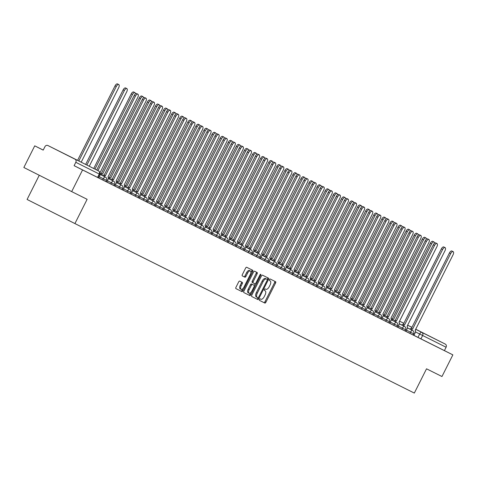 <?xml version="1.0" encoding="UTF-8"?>
<svg xmlns="http://www.w3.org/2000/svg" width="477" height="477" viewBox="0 0 477 477"><rect width="100%" height="100%" fill="white"/><g stroke="black" fill="none" stroke-linecap="round" stroke-linejoin="round"><path stroke-width="0.72" d="M259.464 299.437A0.835 0.399 116.7 0 0 259.446 300.361L264.848 303.062A1.192 0.566 116.7 0 0 265.898 302.245L275.563 283.028A1.192 0.566 116.7 0 0 275.593 281.704L270.185 279.003A0.835 0.399 116.7 0 0 269.457 279.576A0.835 0.399 116.7 0 0 269.433 280.5L270.131 280.846A3.828 1.819 116.7 0 1 270.137 280.852A3.828 1.819 116.7 0 1 270.042 285.079L269.237 286.683A3.828 1.819 116.7 0 1 265.892 289.283L265.194 288.937A0.835 0.399 116.7 0 0 264.461 289.503A0.835 0.399 116.7 0 0 264.437 290.427A0.835 0.399 116.7 0 0 264.437 290.433L265.14 290.779A3.828 1.819 116.7 0 1 265.051 295.013L264.24 296.611A3.828 1.819 116.7 0 1 260.895 299.216L260.198 298.864A0.835 0.399 116.7 0 0 259.464 299.437M76.934 160.117L60.99 152.091L76.934 160.117M415.628 329.202L432.192 337.525L415.634 329.196M239.722 281.09A1.192 0.566 116.7 0 0 238.673 281.907L235.96 287.297A1.192 0.566 116.7 0 0 235.93 288.621L241.934 291.62A1.192 0.566 116.7 0 0 242.984 290.803L252.649 271.58A1.192 0.566 116.7 0 0 252.679 270.262L246.675 267.263A1.192 0.566 116.7 0 0 245.631 268.074L242.352 274.591A1.192 0.566 116.7 0 0 242.322 275.915L244.892 277.197A1.192 0.566 116.7 0 0 245.941 276.38L247.563 273.154A3.196 1.52 116.7 0 1 250.365 270.978A3.196 1.52 116.7 0 1 250.288 274.508L243.92 287.166A3.196 1.52 116.7 0 1 241.123 289.342A3.196 1.52 116.7 0 1 241.201 285.806L242.262 283.696A1.192 0.566 116.7 0 0 242.292 282.372L239.722 281.09M452.858 354.87L441.97 376.52L426.527 368.81L414.328 393.072L74.919 223.57L87.124 199.308L71.681 191.599L82.569 169.949L452.858 354.87L444.397 350.607L446.09 347.232L415.485 331.92M251.778 295.197A1.192 0.566 116.7 0 0 251.749 296.521A1.192 0.566 116.7 0 0 251.755 296.521L257.753 299.514A1.192 0.566 116.7 0 0 258.802 298.703L268.468 279.48A1.192 0.566 116.7 0 0 268.497 278.163L262.493 275.163A1.192 0.566 116.7 0 0 261.45 275.974L251.778 295.197M243.801 292.544L249.847 295.567L243.842 292.568A1.192 0.566 116.7 0 1 243.872 291.25L253.537 272.027A1.192 0.566 116.7 0 1 254.587 271.21L257.151 272.498A1.192 0.566 116.7 0 0 257.151 272.498A1.192 0.566 116.7 0 1 257.127 273.816L253.204 281.615A1.192 0.566 116.7 0 0 253.174 282.933L254.879 283.785A1.192 0.566 116.7 0 0 255.922 282.974L260.007 274.853L260.716 275.211A0.835 0.399 116.7 0 0 260.74 274.287A0.835 0.399 116.7 0 0 260.007 274.853M260.716 275.211L250.89 294.756A1.192 0.566 116.7 0 1 249.847 295.567M71.681 191.599L23.85 167.493L34.738 145.843L43.222 150.076M39.263 175.262L27.088 199.464L74.919 223.57M82.569 169.949L74.102 165.68L75.801 162.311A2.433 2.141 -63.5 0 0 74.978 159.169L47.909 145.527A2.433 2.141 -63.5 0 0 47.903 145.521A2.433 2.141 -63.5 0 0 44.904 146.737L43.204 150.112L34.738 145.843M444.397 350.607L413.923 335.361L415.073 333.077A2.433 1.157 116.7 0 0 415.133 330.388L453.078 254.736A2.802 1.33 116.7 0 0 453.15 251.641A2.802 1.33 116.7 0 0 450.699 253.543L412.593 329.118A2.433 1.157 116.7 0 0 411.144 329.762M418.198 330.448L415.646 329.172L418.192 330.448A2.433 2.141 116.5 0 1 418.192 330.448A2.433 2.141 116.5 0 1 418.198 330.448L445.274 344.09A2.433 2.141 116.5 0 1 446.09 347.232M405.027 330.919L405.963 331.39L406.988 329.041A2.433 1.157 116.7 0 0 407.048 326.351L444.999 250.699A2.802 1.33 116.7 0 0 445.065 247.605A2.802 1.33 116.7 0 0 442.614 249.507L404.508 325.081A2.433 1.157 116.7 0 0 403.059 325.725M396.942 326.882L397.878 327.353L398.903 325.004A2.433 1.157 116.7 0 0 398.963 322.315L436.914 246.663A2.802 1.33 116.7 0 0 436.986 243.568A2.802 1.33 116.7 0 0 434.529 245.47L396.423 321.045A2.433 1.157 116.7 0 0 394.974 321.689M388.856 322.846L389.792 323.311L390.824 320.967A2.433 1.157 116.7 0 0 390.884 318.272L428.829 242.626A2.802 1.33 116.7 0 0 428.901 239.532A2.802 1.33 116.7 0 0 426.444 241.434L388.344 317.008A2.433 1.157 116.7 0 0 386.889 317.652M373.509 315.178L381.713 319.274L382.739 316.931A2.433 1.157 116.7 0 0 382.798 314.236L420.744 238.589A2.802 1.33 116.7 0 0 420.815 235.489A2.802 1.33 116.7 0 0 418.365 237.397L380.258 312.972A2.433 1.157 116.7 0 0 378.81 313.616M372.692 314.772L373.628 315.237L374.654 312.894A2.433 1.157 116.7 0 0 374.713 310.199L412.665 234.553A2.802 1.33 116.7 0 0 412.73 231.452A2.802 1.33 116.7 0 0 410.28 233.36L372.173 308.935A2.433 1.157 116.7 0 0 370.724 309.579M364.607 310.736L365.543 311.201L366.569 308.857A2.433 1.157 116.7 0 0 366.628 306.162L404.579 230.516A2.802 1.33 116.7 0 0 404.651 227.416A2.802 1.33 116.7 0 0 402.194 229.324L364.088 304.898A2.433 1.157 116.7 0 0 362.639 305.542M348.443 302.662L357.458 307.164L358.489 304.821A2.433 1.157 116.7 0 0 358.549 302.126L396.494 226.48A2.802 1.33 116.7 0 0 396.566 223.379A2.802 1.33 116.7 0 0 394.109 225.287L356.009 300.856A2.433 1.157 116.7 0 0 354.554 301.506M340.357 298.626L341.293 299.091L342.319 296.748A2.433 1.157 116.7 0 0 342.379 294.053L380.33 218.406A2.802 1.33 116.7 0 0 380.396 215.306A2.802 1.33 116.7 0 0 377.945 217.214L339.839 292.783A2.433 1.157 116.7 0 0 338.39 293.433M332.272 294.589L333.208 295.054L334.234 292.711A2.433 1.157 116.7 0 0 334.294 290.016L372.245 214.364A2.802 1.33 116.7 0 0 372.316 211.269A2.802 1.33 116.7 0 0 369.86 213.177L331.753 288.746A2.433 1.157 116.7 0 0 330.305 289.396M324.187 290.553L325.123 291.018L326.155 288.674A2.433 1.157 116.7 0 0 326.214 285.979L364.16 210.327A2.802 1.33 116.7 0 0 364.231 207.233A2.802 1.33 116.7 0 0 361.781 209.141L323.674 284.709A2.433 1.157 116.7 0 0 322.219 285.359M308.023 282.479L317.044 286.981L318.07 284.638A2.433 1.157 116.7 0 0 318.129 281.943L356.08 206.291A2.802 1.33 116.7 0 0 356.146 203.196A2.802 1.33 116.7 0 0 353.695 205.104L315.589 280.673A2.433 1.157 116.7 0 0 314.14 281.317M291.852 274.4L300.874 278.908L301.899 276.559A2.433 1.157 116.7 0 0 301.965 273.87L339.91 198.217A2.802 1.33 116.7 0 0 339.982 195.123A2.802 1.33 116.7 0 0 337.525 197.031L299.419 272.6A2.433 1.157 116.7 0 0 297.97 273.243M283.773 270.364L284.709 270.835L285.735 268.485A2.433 1.157 116.7 0 0 285.795 265.796L323.746 190.144A2.802 1.33 116.7 0 0 323.811 187.05A2.802 1.33 116.7 0 0 321.361 188.958L283.255 264.526A2.433 1.157 116.7 0 0 281.806 265.17M275.688 266.327L276.624 266.798L277.65 264.449A2.433 1.157 116.7 0 0 277.709 261.76L315.661 186.108A2.802 1.33 116.7 0 0 315.726 183.013A2.802 1.33 116.7 0 0 313.276 184.915L275.169 260.49A2.433 1.157 116.7 0 0 273.72 261.134M267.603 262.29L268.539 262.761L269.565 260.412A2.433 1.157 116.7 0 0 269.63 257.723L307.576 182.071A2.802 1.33 116.7 0 0 307.647 178.976A2.802 1.33 116.7 0 0 305.191 180.878L267.084 256.453A2.433 1.157 116.7 0 0 265.635 257.097M251.439 254.217L260.454 258.725L261.485 256.376A2.433 1.157 116.7 0 0 261.545 253.686L299.49 178.034A2.802 1.33 116.7 0 0 299.562 174.94A2.802 1.33 116.7 0 0 297.111 176.842L259.005 252.416A2.433 1.157 116.7 0 0 257.55 253.06M243.353 250.181L244.29 250.652L245.315 248.302A2.433 1.157 116.7 0 0 245.375 245.613A2.433 1.157 116.7 0 0 245.375 245.607L283.326 169.961A2.802 1.33 116.7 0 0 283.392 166.867A2.802 1.33 116.7 0 0 280.941 168.769L242.835 244.343A2.433 1.157 116.7 0 0 241.386 244.987M235.268 246.144L236.204 246.609L237.236 244.266A2.433 1.157 116.7 0 0 237.296 241.571A2.433 1.157 116.7 0 0 237.29 241.571L275.241 165.924A2.802 1.33 116.7 0 0 275.312 162.83A2.802 1.33 116.7 0 0 272.856 164.732L234.75 240.307A2.433 1.157 116.7 0 0 233.301 240.951M227.183 242.107L228.119 242.572L229.151 240.229A2.433 1.157 116.7 0 0 229.21 237.534L267.156 161.888A2.802 1.33 116.7 0 0 267.227 158.787A2.802 1.33 116.7 0 0 264.777 160.695L226.67 236.27A2.433 1.157 116.7 0 0 225.216 236.914M211.019 234.034L220.04 238.536L221.066 236.193A2.433 1.157 116.7 0 0 221.125 233.497L259.077 157.851A2.802 1.33 116.7 0 0 259.142 154.751A2.802 1.33 116.7 0 0 256.692 156.659L218.585 232.233A2.433 1.157 116.7 0 0 217.136 232.877M194.849 225.961L203.87 230.463L204.901 228.119A2.433 1.157 116.7 0 0 204.961 225.424L242.906 149.778A2.802 1.33 116.7 0 0 242.978 146.677A2.802 1.33 116.7 0 0 240.521 148.585L202.415 224.154A2.433 1.157 116.7 0 0 200.966 224.804M186.769 221.924L187.705 222.389L188.731 220.046A2.433 1.157 116.7 0 0 188.791 217.351L226.742 141.705A2.802 1.33 116.7 0 0 226.808 138.604A2.802 1.33 116.7 0 0 224.357 140.512L186.251 216.081A2.433 1.157 116.7 0 0 184.802 216.731M178.684 217.888L179.62 218.353L180.646 216.009A2.433 1.157 116.7 0 0 180.705 213.314L218.657 137.662A2.802 1.33 116.7 0 0 218.722 134.568A2.802 1.33 116.7 0 0 216.272 136.476L178.165 212.044A2.433 1.157 116.7 0 0 176.717 212.694M170.599 213.851L171.535 214.316L172.567 211.973A2.433 1.157 116.7 0 0 172.626 209.278L210.572 133.626A2.802 1.33 116.7 0 0 210.643 130.531A2.802 1.33 116.7 0 0 208.187 132.439L170.08 208.008A2.433 1.157 116.7 0 0 168.631 208.658M155.252 206.177L163.45 210.279L164.482 207.936A2.433 1.157 116.7 0 0 164.541 205.241L202.487 129.589A2.802 1.33 116.7 0 0 202.558 126.494A2.802 1.33 116.7 0 0 200.107 128.402L162.001 203.971A2.433 1.157 116.7 0 0 160.552 204.615M154.435 205.778L155.371 206.243L156.396 203.9A2.433 1.157 116.7 0 0 156.456 201.205L194.407 125.552A2.802 1.33 116.7 0 0 194.473 122.458A2.802 1.33 116.7 0 0 192.022 124.366L153.916 199.935A2.433 1.157 116.7 0 0 152.467 200.578M146.35 201.735L147.286 202.206L148.311 199.857A2.433 1.157 116.7 0 0 148.371 197.168L186.322 121.516A2.802 1.33 116.7 0 0 186.388 118.421A2.802 1.33 116.7 0 0 183.937 120.329L145.831 195.898A2.433 1.157 116.7 0 0 144.382 196.542M138.264 197.699L139.201 198.17L140.232 195.82A2.433 1.157 116.7 0 0 140.292 193.131L178.237 117.479A2.802 1.33 116.7 0 0 178.309 114.385A2.802 1.33 116.7 0 0 175.852 116.293L137.746 191.861A2.433 1.157 116.7 0 0 136.297 192.505M130.179 193.662L131.121 194.133L132.147 191.784A2.433 1.157 116.7 0 0 132.207 189.095L170.152 113.443A2.802 1.33 116.7 0 0 170.223 110.348A2.802 1.33 116.7 0 0 167.773 112.256L129.666 187.825A2.433 1.157 116.7 0 0 128.218 188.469M122.1 189.625L123.036 190.096L124.062 187.747A2.433 1.157 116.7 0 0 124.121 185.058L162.073 109.406A2.802 1.33 116.7 0 0 162.138 106.311A2.802 1.33 116.7 0 0 159.688 108.213L121.581 183.788A2.433 1.157 116.7 0 0 120.132 184.432M114.015 185.589L114.951 186.06L115.977 183.711A2.433 1.157 116.7 0 0 116.036 181.022L153.988 105.369A2.802 1.33 116.7 0 0 154.053 102.275A2.802 1.33 116.7 0 0 151.603 104.177L113.496 179.751A2.433 1.157 116.7 0 0 112.047 180.395M97.851 177.516L106.866 182.023L107.897 179.674A2.433 1.157 116.7 0 0 107.957 176.985L145.902 101.333A2.802 1.33 116.7 0 0 145.974 98.238A2.802 1.33 116.7 0 0 143.517 100.14L105.411 175.715A2.433 1.157 116.7 0 0 103.962 176.359M110.795 183.997L111.397 182.798L114.605 184.414L114.003 185.607L106.747 181.958M118.874 188.033L119.477 186.835L122.69 188.451L122.088 189.643L114.832 185.994M126.96 192.07L127.562 190.872L130.776 192.487L130.173 193.68L122.917 190.031M135.045 196.107L135.647 194.908L138.861 196.524L138.258 197.716L130.996 194.067M143.13 200.143L143.732 198.945L146.94 200.561L146.338 201.759L139.081 198.104M151.209 204.18L151.811 202.987L155.025 204.597L154.423 205.796L147.166 202.141M167.379 212.253L167.982 211.061L171.195 212.67L170.593 213.869L163.331 210.214M175.464 216.29L176.067 215.097L179.274 216.707L178.672 217.906L171.416 214.251M183.544 220.326L184.146 219.134L187.36 220.744L186.757 221.942L179.501 218.287M191.629 224.369L192.231 223.17L195.445 224.78L194.843 225.979L187.586 222.324M207.799 232.442L208.401 231.244L211.609 232.854L211.007 234.052L203.751 230.403M223.963 240.515L224.566 239.317L227.779 240.927L227.177 242.125L219.921 238.476M232.049 244.552L232.651 243.353L235.865 244.963L235.262 246.162L228 242.513M240.134 248.589L240.736 247.39L243.944 249L243.342 250.198L236.085 246.549M248.213 252.625L248.815 251.427L252.029 253.043L251.427 254.235L244.17 250.586M264.383 260.698L264.985 259.5L268.199 261.116L267.597 262.308L260.335 258.659M272.468 264.735L273.071 263.537L276.278 265.152L275.676 266.345L268.42 262.696M280.548 268.772L281.15 267.573L284.364 269.189L283.761 270.381L276.505 266.732M288.633 272.808L289.235 271.61L292.449 273.226L291.846 274.418L284.584 270.769M304.803 280.881L305.405 279.689L308.613 281.299L308.011 282.497L300.754 278.842M320.967 288.955L321.57 287.762L324.783 289.372L324.181 290.571L316.919 286.915M329.052 292.991L329.655 291.799L332.868 293.409L332.266 294.607L325.004 290.952M337.138 297.028L337.74 295.835L340.948 297.445L340.345 298.644L333.089 294.989M345.217 301.07L345.819 299.872L349.033 301.482L348.431 302.68L341.174 299.025M361.387 309.144L361.989 307.945L365.203 309.555L364.601 310.754L357.339 307.105M369.472 313.18L370.074 311.982L373.282 313.592L372.68 314.79L365.424 311.141M385.637 321.254L386.239 320.055L389.453 321.665L388.85 322.863L381.588 319.214M393.722 325.29L394.324 324.092L397.532 325.702L396.936 326.9L389.673 323.251M401.807 329.327L402.403 328.128L405.617 329.738L405.015 330.937L397.758 327.288M409.886 333.363L410.488 332.165L413.702 333.781L413.1 334.973L405.844 331.324M413.112 334.955L413.923 335.361M74.102 165.68L97.839 177.533L99.532 174.165L75.801 162.311M259.41 300.343L263.894 302.579A1.192 0.566 116.7 0 0 264.938 301.762L274.603 282.545A1.192 0.566 116.7 0 0 274.674 281.245M267.275 279.468L267.508 278.997A1.192 0.566 116.7 0 0 267.579 277.703M251.713 296.497L256.799 299.037A1.192 0.566 116.7 0 0 257.842 298.22L258.075 297.761M257.944 297.743A0.835 0.399 116.7 0 0 258.677 297.171L267.162 280.303A0.835 0.399 116.7 0 0 267.186 279.373L266.446 279.009A3.828 1.819 116.7 0 0 263.101 281.609L257.3 293.146A3.828 1.819 116.7 0 0 257.204 297.374A3.828 1.819 116.7 0 0 257.21 297.374L257.944 297.743M266.226 278.896L265.492 278.526A3.828 1.819 116.7 0 0 262.141 281.132L263.101 281.609M256.25 296.891L257.204 297.374L256.25 296.891A3.828 1.819 116.7 0 1 256.346 292.663L262.141 281.132M252.22 282.45L253.174 282.933L252.22 282.45A1.192 0.566 116.7 0 1 252.25 281.132L256.167 273.333A1.192 0.566 116.7 0 0 256.238 272.039M255.219 283.761L254.313 285.562M250.789 292.574L249.936 294.273L250.89 294.756M249.137 289.7A3.196 1.52 116.7 0 0 249.06 293.236A3.196 1.52 116.7 0 0 251.856 291.059L254.098 286.599A1.192 0.566 116.7 0 0 254.128 285.282L252.422 284.429A1.192 0.566 116.7 0 0 251.379 285.246L249.137 289.7L248.177 289.217A3.196 1.52 116.7 0 0 248.1 292.753L249.06 293.236M253.174 284.799L253.174 284.799A1.192 0.566 116.7 0 0 253.168 284.799L251.468 283.946A1.192 0.566 116.7 0 0 250.419 284.763L251.379 285.246M248.177 289.217L250.419 284.763M248.887 295.084A1.192 0.566 116.7 0 0 249.936 294.273M241.123 289.342L240.164 288.859A3.196 1.52 116.7 0 1 240.241 285.324L241.302 283.213A1.192 0.566 116.7 0 0 241.374 281.919M250.365 270.978L249.405 270.495A3.196 1.52 116.7 0 0 246.609 272.671L247.563 273.154M242.286 275.891L243.938 276.714A1.192 0.566 116.7 0 0 244.981 275.897L246.609 272.671M250.86 272.749L251.689 271.097A1.192 0.566 116.7 0 0 251.761 269.803M235.894 288.597L240.98 291.137A1.192 0.566 116.7 0 0 242.024 290.32L242.853 288.68M391.283 319.03A2.433 1.157 -63.3 0 1 392.219 318.851L393.459 319.477A2.433 1.157 116.7 0 0 392.011 320.121M434.487 243.282A2.802 1.33 116.7 0 0 434.016 242A2.802 1.33 116.7 0 0 431.566 243.902L393.537 319.512M392.297 318.886L430.32 243.276A2.802 1.33 -63.3 0 1 432.776 241.368L434.016 242M409.898 329.136A2.433 1.157 -63.3 0 1 411.347 328.492L449.453 252.917A2.802 1.33 -63.3 0 1 451.904 251.015L453.15 251.641M412.671 329.154L411.424 328.528M383.198 314.993A2.433 1.157 -63.3 0 1 384.134 314.814L385.374 315.44A2.433 1.157 116.7 0 0 383.925 316.084M426.402 239.245A2.802 1.33 116.7 0 0 425.937 237.957A2.802 1.33 116.7 0 0 423.481 239.865L385.452 315.476M384.212 314.85L422.24 239.239A2.802 1.33 -63.3 0 1 424.691 237.331L425.937 237.957M375.119 310.956A2.433 1.157 -63.3 0 1 376.049 310.771L377.295 311.403A2.433 1.157 116.7 0 0 375.84 312.047M418.317 235.209A2.802 1.33 116.7 0 0 417.852 233.921A2.802 1.33 116.7 0 0 415.401 235.829L377.373 311.439M376.126 310.813L414.155 235.203A2.802 1.33 -63.3 0 1 416.606 233.295L417.852 233.921M367.034 306.92A2.433 1.157 -63.3 0 1 367.964 306.735L369.21 307.367A2.433 1.157 116.7 0 0 367.761 308.011M410.232 231.172A2.802 1.33 116.7 0 0 409.767 229.884A2.802 1.33 116.7 0 0 407.316 231.792L369.287 307.403M368.041 306.777L406.07 231.166A2.802 1.33 -63.3 0 1 408.527 229.258L409.767 229.884M401.813 325.099A2.433 1.157 -63.3 0 1 403.262 324.455L441.368 248.881A2.802 1.33 -63.3 0 1 443.825 246.979L445.065 247.605M404.585 325.117L403.345 324.491M393.734 321.063A2.433 1.157 -63.3 0 1 395.183 320.419L433.289 244.844A2.802 1.33 -63.3 0 1 435.739 242.936L436.986 243.568M396.5 321.081L395.26 320.455M385.649 317.026A2.433 1.157 -63.3 0 1 387.097 316.382L425.204 240.807A2.802 1.33 -63.3 0 1 427.654 238.899L428.901 239.532M388.421 317.044L387.175 316.418M358.948 302.883A2.433 1.157 -63.3 0 1 359.885 302.698L361.125 303.324A2.433 1.157 116.7 0 0 359.676 303.974M402.153 227.135A2.802 1.33 116.7 0 0 401.682 225.848A2.802 1.33 116.7 0 0 399.231 227.756L361.202 303.366M359.962 302.74L397.985 227.13A2.802 1.33 -63.3 0 1 400.441 225.222L401.682 225.848M350.863 298.846A2.433 1.157 -63.3 0 1 351.799 298.662L353.04 299.288A2.433 1.157 116.7 0 0 351.591 299.938M394.068 223.099A2.802 1.33 116.7 0 0 393.603 221.811A2.802 1.33 116.7 0 0 391.146 223.719L353.117 299.329M351.877 298.703L389.906 223.093A2.802 1.33 -63.3 0 1 392.356 221.185L393.603 221.811M377.563 312.99A2.433 1.157 -63.3 0 1 379.012 312.346L417.119 236.771A2.802 1.33 -63.3 0 1 419.569 234.863L420.815 235.489M380.336 313.007L379.09 312.381M369.478 308.953A2.433 1.157 -63.3 0 1 370.927 308.303L409.033 232.734A2.802 1.33 -63.3 0 1 411.49 230.826L412.73 231.452M372.251 308.971L371.011 308.345M342.784 294.81A2.433 1.157 -63.3 0 1 343.714 294.625L344.96 295.251A2.433 1.157 116.7 0 0 343.506 295.901M385.982 219.062A2.802 1.33 116.7 0 0 385.517 217.774A2.802 1.33 116.7 0 0 383.067 219.682L345.038 295.293M343.792 294.667L381.821 219.056A2.802 1.33 -63.3 0 1 384.271 217.148L385.517 217.774M334.699 290.773A2.433 1.157 -63.3 0 1 335.629 290.588L336.875 291.214A2.433 1.157 116.7 0 0 335.426 291.864M377.897 215.026A2.802 1.33 116.7 0 0 377.432 213.738A2.802 1.33 116.7 0 0 374.982 215.646L336.953 291.256M335.707 290.63L373.735 215.02A2.802 1.33 -63.3 0 1 376.192 213.112L377.432 213.738M326.614 286.737A2.433 1.157 -63.3 0 1 327.55 286.552L328.79 287.178A2.433 1.157 116.7 0 0 327.341 287.828M369.818 210.989A2.802 1.33 116.7 0 0 369.347 209.701A2.802 1.33 116.7 0 0 366.896 211.609L328.868 287.22M327.627 286.594L365.65 210.983A2.802 1.33 -63.3 0 1 368.107 209.075L369.347 209.701M318.529 282.7A2.433 1.157 -63.3 0 1 319.465 282.515L320.705 283.141A2.433 1.157 116.7 0 0 319.256 283.791M361.733 206.952A2.802 1.33 116.7 0 0 361.268 205.665A2.802 1.33 116.7 0 0 358.811 207.573L320.782 283.183M319.542 282.557L357.571 206.946A2.802 1.33 -63.3 0 1 360.022 205.038L361.268 205.665M310.449 278.663A2.433 1.157 -63.3 0 1 311.38 278.479L312.626 279.105A2.433 1.157 116.7 0 0 311.171 279.749M353.648 202.916A2.802 1.33 116.7 0 0 353.183 201.628A2.802 1.33 116.7 0 0 350.732 203.536L312.703 279.146M311.457 278.52L349.486 202.91A2.802 1.33 -63.3 0 1 351.937 201.002L353.183 201.628M302.364 274.627A2.433 1.157 -63.3 0 1 303.294 274.442L304.541 275.068A2.433 1.157 116.7 0 0 303.092 275.712M345.563 198.879A2.802 1.33 116.7 0 0 345.098 197.591A2.802 1.33 116.7 0 0 342.647 199.499L304.618 275.11M303.372 274.484L341.401 198.873A2.802 1.33 -63.3 0 1 343.857 196.965L345.098 197.591M294.279 270.59A2.433 1.157 -63.3 0 1 295.215 270.405L296.455 271.031A2.433 1.157 116.7 0 0 295.007 271.675M337.483 194.837A2.802 1.33 116.7 0 0 337.012 193.555A2.802 1.33 116.7 0 0 334.562 195.463L296.533 271.073M295.293 270.441L333.322 194.831A2.802 1.33 -63.3 0 1 335.772 192.929L337.012 193.555M286.194 266.554A2.433 1.157 -63.3 0 1 287.13 266.369L288.37 266.995A2.433 1.157 116.7 0 0 286.921 267.639M329.398 190.8A2.802 1.33 116.7 0 0 328.933 189.518A2.802 1.33 116.7 0 0 326.477 191.426L288.448 267.037M287.208 266.404L325.236 190.794A2.802 1.33 -63.3 0 1 327.687 188.892L328.933 189.518M361.399 304.916A2.433 1.157 -63.3 0 1 362.848 304.266L400.954 228.698A2.802 1.33 -63.3 0 1 403.405 226.79L404.651 227.416M364.166 304.934L362.925 304.308M353.314 300.88A2.433 1.157 -63.3 0 1 354.763 300.23L392.869 224.661A2.802 1.33 -63.3 0 1 395.32 222.753L396.566 223.379M356.086 300.898L354.84 300.272M349.253 303.068L350.404 300.784A2.433 1.157 116.7 0 0 350.464 298.089L388.415 222.443A2.802 1.33 116.7 0 0 388.481 219.342A2.802 1.33 116.7 0 0 386.03 221.25L347.924 296.819A2.433 1.157 116.7 0 0 346.475 297.469M345.229 296.843A2.433 1.157 -63.3 0 1 346.678 296.193L384.784 220.624A2.802 1.33 -63.3 0 1 387.235 218.716L388.481 219.342M348.001 296.861L346.755 296.235M337.144 292.806A2.433 1.157 -63.3 0 1 338.598 292.157L376.699 216.588A2.802 1.33 -63.3 0 1 379.155 214.68L380.396 215.306M339.916 292.824L338.676 292.198M329.064 288.764A2.433 1.157 -63.3 0 1 330.513 288.12L368.62 212.551A2.802 1.33 -63.3 0 1 371.07 210.643L372.316 211.269M331.831 288.788L330.591 288.162M320.979 284.727A2.433 1.157 -63.3 0 1 322.428 284.083L360.534 208.515A2.802 1.33 -63.3 0 1 362.985 206.607L364.231 207.233M323.752 284.751L322.506 284.125M312.894 280.691A2.433 1.157 -63.3 0 1 314.343 280.047L352.449 204.478A2.802 1.33 -63.3 0 1 354.9 202.57L356.146 203.196M315.667 280.714L314.421 280.088M308.834 282.885L309.984 280.601A2.433 1.157 116.7 0 0 310.044 277.906L347.995 202.254A2.802 1.33 116.7 0 0 348.061 199.159A2.802 1.33 116.7 0 0 345.61 201.067L307.504 276.636A2.433 1.157 116.7 0 0 306.055 277.28M304.809 276.654A2.433 1.157 -63.3 0 1 306.264 276.01L344.364 200.441A2.802 1.33 -63.3 0 1 346.821 198.533L348.061 199.159M307.582 276.678L306.341 276.052M278.115 262.517A2.433 1.157 -63.3 0 1 279.045 262.332L280.291 262.958A2.433 1.157 116.7 0 0 278.836 263.602M321.313 186.763A2.802 1.33 116.7 0 0 320.848 185.481A2.802 1.33 116.7 0 0 318.397 187.383L280.369 262.994M279.123 262.368L317.151 186.757A2.802 1.33 -63.3 0 1 319.602 184.855L320.848 185.481M270.03 258.48A2.433 1.157 -63.3 0 1 270.96 258.295L272.206 258.922A2.433 1.157 116.7 0 0 270.757 259.566M313.228 182.727A2.802 1.33 116.7 0 0 312.763 181.445A2.802 1.33 116.7 0 0 310.312 183.347L272.284 258.957M271.037 258.331L309.066 182.721A2.802 1.33 -63.3 0 1 311.523 180.819L312.763 181.445M261.945 254.438A2.433 1.157 -63.3 0 1 262.881 254.259L264.121 254.885A2.433 1.157 116.7 0 0 262.672 255.529M305.149 178.69A2.802 1.33 116.7 0 0 304.678 177.408A2.802 1.33 116.7 0 0 302.227 179.31L264.198 254.921M262.958 254.295L300.987 178.684A2.802 1.33 -63.3 0 1 303.438 176.782L304.678 177.408M253.859 250.401A2.433 1.157 -63.3 0 1 254.796 250.222L256.036 250.848A2.433 1.157 116.7 0 0 254.587 251.492M297.064 174.654A2.802 1.33 116.7 0 0 296.599 173.372A2.802 1.33 116.7 0 0 294.142 175.274L256.113 250.884M254.873 250.258L292.902 174.648A2.802 1.33 -63.3 0 1 295.352 172.746L296.599 173.372M245.78 246.365A2.433 1.157 -63.3 0 1 246.71 246.186L247.957 246.812A2.433 1.157 116.7 0 0 246.508 247.456M288.979 170.617A2.802 1.33 116.7 0 0 288.513 169.335A2.802 1.33 116.7 0 0 286.063 171.237L248.034 246.847M246.788 246.221L284.817 170.611A2.802 1.33 -63.3 0 1 287.267 168.703L288.513 169.335M237.695 242.328A2.433 1.157 -63.3 0 1 238.625 242.149L239.871 242.775A2.433 1.157 116.7 0 0 238.422 243.419M280.893 166.58A2.802 1.33 116.7 0 0 280.428 165.298A2.802 1.33 116.7 0 0 277.978 167.2L239.949 242.811M238.703 242.185L276.732 166.574A2.802 1.33 -63.3 0 1 279.188 164.666L280.428 165.298M229.61 238.291A2.433 1.157 -63.3 0 1 230.546 238.112L231.786 238.738A2.433 1.157 116.7 0 0 230.337 239.382M272.814 162.544A2.802 1.33 116.7 0 0 272.343 161.256A2.802 1.33 116.7 0 0 269.893 163.164L231.864 238.774M230.624 238.148L268.652 162.538A2.802 1.33 -63.3 0 1 271.103 160.63L272.343 161.256M221.531 234.255A2.433 1.157 -63.3 0 1 222.461 234.07L223.701 234.702A2.433 1.157 116.7 0 0 222.252 235.346M264.729 158.507A2.802 1.33 116.7 0 0 264.264 157.219A2.802 1.33 116.7 0 0 261.807 159.127L223.779 234.738M222.538 234.112L260.567 158.501A2.802 1.33 -63.3 0 1 263.018 156.593L264.264 157.219M213.446 230.218A2.433 1.157 -63.3 0 1 214.376 230.033L215.622 230.665A2.433 1.157 116.7 0 0 214.173 231.309M256.644 154.47A2.802 1.33 116.7 0 0 256.179 153.183A2.802 1.33 116.7 0 0 253.728 155.091L215.699 230.701M214.453 230.075L252.482 154.465A2.802 1.33 -63.3 0 1 254.933 152.557L256.179 153.183M205.36 226.181A2.433 1.157 -63.3 0 1 206.291 225.997L207.537 226.623A2.433 1.157 116.7 0 0 206.088 227.273M248.559 150.434A2.802 1.33 116.7 0 0 248.094 149.146A2.802 1.33 116.7 0 0 245.643 151.054L207.614 226.664M206.368 226.038L244.397 150.428A2.802 1.33 -63.3 0 1 246.853 148.52L248.094 149.146M197.275 222.145A2.433 1.157 -63.3 0 1 198.211 221.96L199.452 222.586A2.433 1.157 116.7 0 0 198.003 223.236M240.48 146.397A2.802 1.33 116.7 0 0 240.009 145.109A2.802 1.33 116.7 0 0 237.558 147.017L199.529 222.628M198.289 222.002L236.318 146.391A2.802 1.33 -63.3 0 1 238.768 144.483L240.009 145.109M189.196 218.108A2.433 1.157 -63.3 0 1 190.126 217.923L191.366 218.549A2.433 1.157 116.7 0 0 189.918 219.199M232.394 142.361A2.802 1.33 116.7 0 0 231.929 141.073A2.802 1.33 116.7 0 0 229.473 142.981L191.45 218.591M190.204 217.965L228.233 142.355A2.802 1.33 -63.3 0 1 230.683 140.447L231.929 141.073M181.111 214.072A2.433 1.157 -63.3 0 1 182.041 213.887L183.287 214.513A2.433 1.157 116.7 0 0 181.838 215.163M224.309 138.324A2.802 1.33 116.7 0 0 223.844 137.036A2.802 1.33 116.7 0 0 221.394 138.944L183.365 214.555M182.119 213.929L220.147 138.318A2.802 1.33 -63.3 0 1 222.598 136.41L223.844 137.036M173.026 210.035A2.433 1.157 -63.3 0 1 173.956 209.85L175.202 210.476A2.433 1.157 116.7 0 0 173.753 211.126M216.224 134.287A2.802 1.33 116.7 0 0 215.759 133A2.802 1.33 116.7 0 0 213.308 134.908L175.28 210.518M174.033 209.892L212.062 134.281A2.802 1.33 -63.3 0 1 214.519 132.373L215.759 133M164.941 205.998A2.433 1.157 -63.3 0 1 165.877 205.814L167.117 206.44A2.433 1.157 116.7 0 0 165.668 207.09M208.145 130.251A2.802 1.33 116.7 0 0 207.674 128.963A2.802 1.33 116.7 0 0 205.223 130.871L167.194 206.481M165.954 205.855L203.983 130.245A2.802 1.33 -63.3 0 1 206.434 128.337L207.674 128.963M296.73 272.617A2.433 1.157 -63.3 0 1 298.179 271.973L336.285 196.399A2.802 1.33 -63.3 0 1 338.736 194.497L339.982 195.123M299.496 272.641L298.256 272.009M292.669 274.812L293.82 272.522A2.433 1.157 116.7 0 0 293.88 269.833A2.433 1.157 116.7 0 0 293.874 269.833L331.825 194.181A2.802 1.33 116.7 0 0 331.897 191.086A2.802 1.33 116.7 0 0 329.446 192.994L291.34 268.563A2.433 1.157 116.7 0 0 289.885 269.207M288.645 268.581A2.433 1.157 -63.3 0 1 290.094 267.937L328.2 192.362A2.802 1.33 -63.3 0 1 330.65 190.46L331.897 191.086M291.417 268.605L290.171 267.973M280.559 264.544A2.433 1.157 -63.3 0 1 282.008 263.9L320.115 188.326A2.802 1.33 -63.3 0 1 322.571 186.424L323.811 187.05M283.332 264.568L282.086 263.936M272.474 260.508A2.433 1.157 -63.3 0 1 273.929 259.864L312.03 184.289A2.802 1.33 -63.3 0 1 314.486 182.387L315.726 183.013M275.247 260.525L274.007 259.899M264.395 256.471A2.433 1.157 -63.3 0 1 265.844 255.827L303.95 180.252A2.802 1.33 -63.3 0 1 306.401 178.35L307.647 178.976M267.162 256.489L265.922 255.863M256.31 252.434A2.433 1.157 -63.3 0 1 257.759 251.79L295.865 176.216A2.802 1.33 -63.3 0 1 298.316 174.314L299.562 174.94M259.083 252.452L257.836 251.826M252.25 254.623L253.4 252.339A2.433 1.157 116.7 0 0 253.46 249.65L291.411 173.998A2.802 1.33 116.7 0 0 291.477 170.903A2.802 1.33 116.7 0 0 289.026 172.805L250.92 248.38A2.433 1.157 116.7 0 0 249.471 249.024M248.225 248.398A2.433 1.157 -63.3 0 1 249.674 247.754L287.78 172.179A2.802 1.33 -63.3 0 1 290.237 170.277L291.477 170.903M250.997 248.416L249.751 247.79M240.14 244.361A2.433 1.157 -63.3 0 1 241.595 243.717L279.695 168.142A2.802 1.33 -63.3 0 1 282.151 166.234L283.392 166.867M242.912 244.379L241.672 243.753M232.06 240.325A2.433 1.157 -63.3 0 1 233.509 239.681L271.616 164.106A2.802 1.33 -63.3 0 1 274.066 162.198L275.312 162.83M234.827 240.342L233.587 239.716M223.975 236.288A2.433 1.157 -63.3 0 1 225.424 235.644L263.531 160.069A2.802 1.33 -63.3 0 1 265.981 158.161L267.227 158.787M226.748 236.306L225.502 235.68M215.89 232.251A2.433 1.157 -63.3 0 1 217.339 231.601L255.445 156.033A2.802 1.33 -63.3 0 1 257.902 154.125L259.142 154.751M218.663 232.269L217.417 231.643M211.836 234.44L212.98 232.156A2.433 1.157 116.7 0 0 213.04 229.461L250.991 153.815A2.802 1.33 116.7 0 0 251.057 150.714A2.802 1.33 116.7 0 0 248.606 152.622L210.5 228.197A2.433 1.157 116.7 0 0 209.051 228.841M207.805 228.215A2.433 1.157 -63.3 0 1 209.26 227.565L247.366 151.996A2.802 1.33 -63.3 0 1 249.817 150.088L251.057 150.714M210.578 228.233L209.337 227.607M199.726 224.178A2.433 1.157 -63.3 0 1 201.175 223.528L239.281 147.959A2.802 1.33 -63.3 0 1 241.732 146.051L242.978 146.677M202.492 224.196L201.252 223.57M195.665 226.366L196.816 224.083A2.433 1.157 116.7 0 0 196.876 221.388L234.821 145.741A2.802 1.33 116.7 0 0 234.893 142.641A2.802 1.33 116.7 0 0 232.442 144.549L194.336 220.118A2.433 1.157 116.7 0 0 192.881 220.768M191.641 220.141A2.433 1.157 -63.3 0 1 193.09 219.492L231.196 143.923A2.802 1.33 -63.3 0 1 233.647 142.015L234.893 142.641M194.413 220.159L193.167 219.533M183.556 216.105A2.433 1.157 -63.3 0 1 185.004 215.455L223.111 139.886A2.802 1.33 -63.3 0 1 225.567 137.978L226.808 138.604M186.328 216.123L185.082 215.497M156.861 201.962A2.433 1.157 -63.3 0 1 157.792 201.777L159.038 202.403A2.433 1.157 116.7 0 0 157.583 203.047M200.06 126.214A2.802 1.33 116.7 0 0 199.595 124.926A2.802 1.33 116.7 0 0 197.138 126.834L159.115 202.445M157.869 201.819L195.898 126.208A2.802 1.33 -63.3 0 1 198.349 124.3L199.595 124.926M175.47 212.062A2.433 1.157 -63.3 0 1 176.925 211.418L215.032 135.85A2.802 1.33 -63.3 0 1 217.482 133.942L218.722 134.568M178.243 212.086L177.003 211.46M148.776 197.925A2.433 1.157 -63.3 0 1 149.706 197.74L150.953 198.366A2.433 1.157 116.7 0 0 149.504 199.01M191.975 122.178A2.802 1.33 116.7 0 0 191.51 120.89A2.802 1.33 116.7 0 0 189.059 122.798L151.03 198.408M149.784 197.782L187.813 122.172A2.802 1.33 -63.3 0 1 190.263 120.264L191.51 120.89M167.391 208.026A2.433 1.157 -63.3 0 1 168.84 207.382L206.946 131.813A2.802 1.33 -63.3 0 1 209.397 129.905L210.643 130.531M170.158 208.05L168.918 207.423M140.691 193.889A2.433 1.157 -63.3 0 1 141.621 193.704L142.867 194.33A2.433 1.157 116.7 0 0 141.419 194.974M183.889 118.135A2.802 1.33 116.7 0 0 183.424 116.853A2.802 1.33 116.7 0 0 180.974 118.761L142.945 194.372M141.699 193.74L179.728 118.129A2.802 1.33 -63.3 0 1 182.184 116.227L183.424 116.853M156.814 202.695L159.33 203.965A2.433 1.157 -63.3 0 1 160.755 203.345L198.861 127.776A2.802 1.33 -63.3 0 1 201.312 125.868L202.558 126.494M162.079 204.013L160.832 203.387M132.606 189.852A2.433 1.157 -63.3 0 1 133.542 189.667L134.782 190.293A2.433 1.157 116.7 0 0 133.333 190.937M175.81 114.098A2.802 1.33 116.7 0 0 175.339 112.816A2.802 1.33 116.7 0 0 172.889 114.724L134.86 190.335M133.62 189.703L171.648 114.092A2.802 1.33 -63.3 0 1 174.099 112.19L175.339 112.816M151.221 199.952A2.433 1.157 -63.3 0 1 152.67 199.308L190.776 123.74A2.802 1.33 -63.3 0 1 193.233 121.832L194.473 122.458M153.993 199.976L152.747 199.35M124.527 185.815A2.433 1.157 -63.3 0 1 125.457 185.631L126.703 186.257A2.433 1.157 116.7 0 0 125.248 186.901M167.725 110.062A2.802 1.33 116.7 0 0 167.26 108.78A2.802 1.33 116.7 0 0 164.803 110.682L126.781 186.292M125.534 185.666L163.563 110.056A2.802 1.33 -63.3 0 1 166.014 108.154L167.26 108.78M143.136 195.916A2.433 1.157 -63.3 0 1 144.591 195.272L182.697 119.703A2.802 1.33 -63.3 0 1 185.148 117.795L186.388 118.421M145.908 195.94L144.668 195.314M116.442 181.779A2.433 1.157 -63.3 0 1 117.372 181.594L118.618 182.22A2.433 1.157 116.7 0 0 117.169 182.864M159.64 106.025A2.802 1.33 116.7 0 0 159.175 104.743A2.802 1.33 116.7 0 0 156.724 106.645L118.695 182.256M117.449 181.63L155.478 106.019A2.802 1.33 -63.3 0 1 157.929 104.117L159.175 104.743M135.057 191.879A2.433 1.157 -63.3 0 1 136.505 191.235L174.612 115.661A2.802 1.33 -63.3 0 1 177.062 113.759L178.309 114.385M137.823 191.903L136.583 191.271M108.357 177.736A2.433 1.157 -63.3 0 1 109.287 177.557L110.533 178.183A2.433 1.157 116.7 0 0 109.084 178.827M151.555 101.989A2.802 1.33 116.7 0 0 151.09 100.707A2.802 1.33 116.7 0 0 148.639 102.609L110.61 178.219M109.37 177.593L147.393 101.983A2.802 1.33 -63.3 0 1 149.85 100.081L151.09 100.707M126.971 187.843A2.433 1.157 -63.3 0 1 128.42 187.199L166.527 111.624A2.802 1.33 -63.3 0 1 168.977 109.722L170.223 110.348M129.744 187.866L128.498 187.234M100.271 173.7A2.433 1.157 -63.3 0 1 101.207 173.521L102.448 174.147A2.433 1.157 116.7 0 0 100.999 174.791M143.476 97.952A2.802 1.33 116.7 0 0 143.011 96.67A2.802 1.33 116.7 0 0 140.554 98.572L102.525 174.183M101.285 173.556L139.314 97.946A2.802 1.33 -63.3 0 1 141.764 96.044L143.011 96.67M118.886 183.806A2.433 1.157 -63.3 0 1 120.335 183.162L158.442 107.587A2.802 1.33 -63.3 0 1 160.898 105.685L162.138 106.311M121.659 183.824L120.413 183.198M135.39 93.915A2.802 1.33 116.7 0 0 134.925 92.633A2.802 1.33 116.7 0 0 132.469 94.535L94.953 169.126M93.713 168.5L131.229 93.909A2.802 1.33 -63.3 0 1 133.679 92.001L134.925 92.633M110.801 179.769A2.433 1.157 -63.3 0 1 112.256 179.125L150.362 103.551A2.802 1.33 -63.3 0 1 152.813 101.649L154.053 102.275M113.574 179.787L112.333 179.161M89.265 166.264L126.769 91.691A2.802 1.33 116.7 0 0 126.84 88.597A2.802 1.33 116.7 0 0 124.39 90.499L86.886 165.06M85.645 164.434L123.144 89.873A2.802 1.33 -63.3 0 1 125.594 87.965L126.84 88.597M102.722 175.733A2.433 1.157 -63.3 0 1 104.171 175.089L142.277 99.514A2.802 1.33 -63.3 0 1 144.728 97.612L145.974 98.238M105.495 175.751L104.248 175.125M81.197 162.198L118.69 87.655A2.802 1.33 116.7 0 0 118.755 84.56A2.802 1.33 116.7 0 0 116.305 86.462L78.818 160.993M77.572 160.367L115.058 85.836A2.802 1.33 -63.3 0 1 117.515 83.928L118.755 84.56M98.661 177.921L99.812 175.637A2.433 1.157 116.7 0 0 99.872 172.948L137.817 97.296A2.802 1.33 116.7 0 0 137.889 94.202A2.802 1.33 116.7 0 0 135.438 96.104L97.952 170.641M96.706 170.009L134.192 95.478A2.802 1.33 -63.3 0 1 136.643 93.575L137.889 94.202M74.978 159.169L47.909 145.527L71.377 157.243A2.433 2.141 -63.5 0 0 71.371 157.243A2.433 2.141 -63.5 0 1 71.383 157.249L71.383 157.249A2.433 2.433 0 0 0 71.377 157.243M417.971 337.4L419.671 334.025A2.433 1.157 116.7 0 1 421.799 332.368L445.274 344.09M409.916 329.112L407.406 327.848M401.861 325.052L399.327 323.776M399.47 321.116L403.912 323.358M407.537 325.183L411.985 327.425M415.604 329.249L421.799 332.368A2.433 2.141 116.5 0 1 422.616 335.51L420.923 338.879M412.015 327.359L407.561 325.135L412.015 327.359M403.93 323.323L399.476 321.099L403.93 323.323M102.71 179.96L103.312 178.762L99.264 176.723M114.605 184.414A2.433 2.433 0 0 0 113.526 181.141L113.526 181.141A2.433 1.157 -63.3 0 0 111.397 182.798L107.349 180.759M122.69 188.451A2.433 2.433 0 0 0 121.611 185.177L121.611 185.177A2.433 1.157 -63.3 0 0 119.477 186.835L115.434 184.796M130.776 192.487A2.433 2.433 0 0 0 129.696 189.214L129.696 189.214A2.433 1.157 -63.3 0 0 127.562 190.872L123.519 188.832M138.861 196.524A2.433 2.433 0 0 0 137.781 193.251A2.433 1.157 -63.3 0 0 137.775 193.251A2.433 1.157 -63.3 0 0 135.647 194.908L131.598 192.869M146.94 200.561A2.433 2.433 0 0 0 145.861 197.293A2.433 1.157 -63.3 0 1 145.861 197.293A2.433 1.157 -63.3 0 0 143.732 198.945L139.683 196.906M155.025 204.597A2.433 2.433 0 0 0 153.946 201.33A2.433 1.157 -63.3 0 1 153.946 201.33A2.433 1.157 -63.3 0 0 151.811 202.987L147.769 200.948M159.294 208.216L159.896 207.024L155.854 204.985M171.195 212.67A2.433 2.433 0 0 0 170.116 209.403A2.433 1.157 -63.3 0 1 170.116 209.403A2.433 1.157 -63.3 0 0 167.982 211.061L163.933 209.021M179.274 216.707A2.433 2.433 0 0 0 178.195 213.44L178.195 213.44A2.433 1.157 -63.3 0 0 176.067 215.097L172.018 213.058M187.36 220.744A2.433 2.433 0 0 0 186.28 217.476L186.28 217.476A2.433 1.157 -63.3 0 0 184.146 219.134L180.103 217.095M195.445 224.78A2.433 2.433 0 0 0 194.366 221.513A2.433 1.157 -63.3 0 0 194.36 221.513A2.433 1.157 -63.3 0 0 192.231 223.17L188.182 221.131M199.714 228.405L200.316 227.207L196.268 225.168M211.609 232.854A2.433 2.433 0 0 0 210.53 229.586L210.53 229.586A2.433 1.157 -63.3 0 0 208.401 231.244L204.353 229.204M215.878 236.479L216.48 235.28L212.438 233.241M227.779 240.927A2.433 2.433 0 0 0 226.7 237.659A2.433 1.157 -63.3 0 1 226.7 237.659A2.433 1.157 -63.3 0 0 224.566 239.317L220.517 237.278M235.865 244.963A2.433 2.433 0 0 0 234.785 241.696A2.433 1.157 -63.3 0 1 234.785 241.696A2.433 1.157 -63.3 0 0 232.651 243.353L228.602 241.314M243.944 249A2.433 2.433 0 0 0 242.865 245.733L242.865 245.733A2.433 1.157 -63.3 0 0 240.736 247.39L236.687 245.351M252.029 253.043A2.433 2.433 0 0 0 250.95 249.769L250.95 249.769A2.433 1.157 -63.3 0 0 248.815 251.427L244.773 249.388M256.298 256.662L256.9 255.463L252.852 253.424M268.199 261.116A2.433 2.433 0 0 0 267.114 257.842L267.114 257.842A2.433 1.157 -63.3 0 0 264.985 259.5L260.937 257.461M276.278 265.152A2.433 2.433 0 0 0 275.199 261.879L275.199 261.879A2.433 1.157 -63.3 0 0 273.071 263.537L269.022 261.497M284.364 269.189A2.433 2.433 0 0 0 283.284 265.916L283.284 265.916A2.433 1.157 -63.3 0 0 281.15 267.573L277.107 265.534M292.449 273.226A2.433 2.433 0 0 0 291.369 269.952A2.433 1.157 -63.3 0 1 291.369 269.952A2.433 1.157 -63.3 0 0 289.235 271.61L285.186 269.571M296.718 276.845L297.32 275.646L293.272 273.607M308.613 281.299A2.433 2.433 0 0 0 307.534 278.031A2.433 1.157 -63.3 0 1 307.534 278.031A2.433 1.157 -63.3 0 0 305.405 279.689L301.357 277.65M312.882 284.918L313.484 283.726L309.442 281.686M324.783 289.372A2.433 2.433 0 0 0 323.704 286.105A2.433 1.157 -63.3 0 1 323.704 286.105A2.433 1.157 -63.3 0 0 321.57 287.762L317.521 285.723M332.868 293.409A2.433 2.433 0 0 0 331.783 290.141L331.783 290.141A2.433 1.157 -63.3 0 0 329.655 291.799L325.606 289.76M340.948 297.445A2.433 2.433 0 0 0 339.868 294.178L339.868 294.178A2.433 1.157 -63.3 0 0 337.74 295.835L333.691 293.796M349.033 301.482A2.433 2.433 0 0 0 347.954 298.214L347.954 298.214A2.433 1.157 -63.3 0 0 345.819 299.872L341.776 297.833M353.302 305.107L353.904 303.909L349.856 301.869M365.203 309.555A2.433 2.433 0 0 0 364.118 306.288L364.118 306.288A2.433 1.157 -63.3 0 0 361.989 307.945L357.941 305.906M373.282 313.592A2.433 2.433 0 0 0 372.203 310.324L372.203 310.324A2.433 1.157 -63.3 0 0 370.074 311.982L366.026 309.943M377.551 317.217L378.154 316.018L374.111 313.979M389.453 321.665A2.433 2.433 0 0 0 388.373 318.397A2.433 1.157 -63.3 0 1 388.373 318.397A2.433 1.157 -63.3 0 0 386.239 320.055L382.19 318.016M397.532 325.702A2.433 2.433 0 0 0 396.453 322.434L396.453 322.434A2.433 1.157 -63.3 0 0 394.324 324.092L390.275 322.053M405.617 329.738A2.433 2.433 0 0 0 404.538 326.471L404.538 326.471A2.433 1.157 -63.3 0 0 402.403 328.128L398.361 326.089M413.702 333.781A2.433 2.433 0 0 0 412.623 330.507L412.623 330.507A2.433 1.157 -63.3 0 0 410.488 332.165L406.446 330.126M381.367 317.628L378.154 316.018A2.433 1.157 -63.3 0 1 380.288 314.361L380.288 314.361A2.433 2.433 0 0 1 381.367 317.628L380.765 318.827M357.118 305.518L353.904 303.909A2.433 1.157 -63.3 0 1 356.033 302.251A2.433 1.157 -63.3 0 1 356.039 302.251A2.433 2.433 0 0 1 357.118 305.518L356.516 306.717M316.698 285.335L313.484 283.726A2.433 1.157 -63.3 0 1 315.619 282.062A2.433 1.157 -63.3 0 1 315.619 282.068A2.433 2.433 0 0 1 316.698 285.335L316.096 286.534M300.534 277.262L297.32 275.646A2.433 1.157 -63.3 0 1 299.449 273.989A2.433 1.157 -63.3 0 1 299.449 273.995A2.433 2.433 0 0 1 300.534 277.262L299.932 278.461M260.114 257.079L256.9 255.463A2.433 1.157 -63.3 0 1 259.029 253.806A2.433 1.157 -63.3 0 1 259.035 253.806A2.433 2.433 0 0 1 260.114 257.079L259.512 258.272M219.694 236.89L216.48 235.28A2.433 1.157 -63.3 0 1 218.615 233.623L218.615 233.623A2.433 2.433 0 0 1 219.694 236.89L219.092 238.089M203.53 228.817L200.316 227.207A2.433 1.157 -63.3 0 1 202.445 225.549A2.433 1.157 -63.3 0 1 202.451 225.549A2.433 2.433 0 0 1 203.53 228.817L202.928 230.015M163.11 208.634L159.896 207.024A2.433 1.157 -63.3 0 1 162.025 205.36A2.433 1.157 -63.3 0 1 162.031 205.366A2.433 2.433 0 0 1 163.11 208.634L162.508 209.832M106.526 180.378L103.312 178.762A2.433 1.157 -63.3 0 1 105.441 177.104A2.433 1.157 -63.3 0 1 105.447 177.104A2.433 2.433 0 0 1 106.526 180.378L105.924 181.57M97.576 177.402L99.27 174.033A2.433 2.141 116.5 0 0 98.453 170.891L98.453 170.891A2.433 1.157 -63.3 0 1 98.459 170.897M264.413 290.415L265.14 290.779L264.413 290.415M274.603 282.545L275.563 283.028M264.938 301.762L265.898 302.245M263.894 302.579L264.848 303.062M267.508 278.997L268.468 279.48M257.842 298.22L258.802 298.703M256.799 299.037L257.753 299.514M265.492 278.526L266.446 279.009M256.346 292.663L257.3 293.146M256.167 273.333L257.127 273.816M252.25 281.132L253.204 281.615M251.468 283.946L252.422 284.429M241.302 283.213L242.262 283.696M240.241 285.324L241.201 285.806M244.981 275.897L245.941 276.38M243.938 276.714L244.892 277.197M251.689 271.097L252.649 271.58M242.024 290.32L242.984 290.803M240.98 291.137L241.934 291.62M392.219 318.851L393.459 319.477M430.32 243.276L431.566 243.902M412.593 329.118L411.347 328.492M450.699 253.543L449.453 252.917M384.134 314.814L385.374 315.44M422.24 239.239L423.481 239.865M376.049 310.771L377.295 311.403M414.155 235.203L415.401 235.829M367.964 306.735L369.21 307.367M406.07 231.166L407.316 231.792M404.508 325.081L403.262 324.455M442.614 249.507L441.368 248.881M396.423 321.045L395.183 320.419M434.529 245.47L433.289 244.844M388.344 317.008L387.097 316.382M426.444 241.434L425.204 240.807M359.885 302.698L361.125 303.324M397.985 227.13L399.231 227.756M351.799 298.662L353.04 299.288M389.906 223.093L391.146 223.719M380.258 312.972L379.012 312.346M418.365 237.397L417.119 236.771M372.173 308.935L370.927 308.303M410.28 233.36L409.033 232.734M343.714 294.625L344.96 295.251M381.821 219.056L383.067 219.682M335.629 290.588L336.875 291.214M373.735 215.02L374.982 215.646M327.55 286.552L328.79 287.178M365.65 210.983L366.896 211.609M319.465 282.515L320.705 283.141M357.571 206.946L358.811 207.573M311.38 278.479L312.626 279.105M349.486 202.91L350.732 203.536M303.294 274.442L304.541 275.068M341.401 198.873L342.647 199.499M295.215 270.405L296.455 271.031M333.322 194.831L334.562 195.463M287.13 266.369L288.37 266.995M325.236 190.794L326.477 191.426M364.088 304.898L362.848 304.266M402.194 229.324L400.954 228.698M356.009 300.856L354.763 300.23M394.109 225.287L392.869 224.661M347.924 296.819L346.678 296.193M386.03 221.25L384.784 220.624M339.839 292.783L338.598 292.157M377.945 217.214L376.699 216.588M331.753 288.746L330.513 288.12M369.86 213.177L368.62 212.551M323.674 284.709L322.428 284.083M361.781 209.141L360.534 208.515M315.589 280.673L314.343 280.047M353.695 205.104L352.449 204.478M307.504 276.636L306.264 276.01M345.61 201.067L344.364 200.441M279.045 262.332L280.291 262.958M317.151 186.757L318.397 187.383M270.96 258.295L272.206 258.922M309.066 182.721L310.312 183.347M262.881 254.259L264.121 254.885M300.987 178.684L302.227 179.31M254.796 250.222L256.036 250.848M292.902 174.648L294.142 175.274M246.71 246.186L247.957 246.812M284.817 170.611L286.063 171.237M238.625 242.149L239.871 242.775M276.732 166.574L277.978 167.2M230.546 238.112L231.786 238.738M268.652 162.538L269.893 163.164M222.461 234.07L223.701 234.702M260.567 158.501L261.807 159.127M214.376 230.033L215.622 230.665M252.482 154.465L253.728 155.091M206.291 225.997L207.537 226.623M244.397 150.428L245.643 151.054M198.211 221.96L199.452 222.586M236.318 146.391L237.558 147.017M190.126 217.923L191.366 218.549M228.233 142.355L229.473 142.981M182.041 213.887L183.287 214.513M220.147 138.318L221.394 138.944M173.956 209.85L175.202 210.476M212.062 134.281L213.308 134.908M165.877 205.814L167.117 206.44M203.983 130.245L205.223 130.871M299.419 272.6L298.179 271.973M337.525 197.031L336.285 196.399M291.34 268.563L290.094 267.937M329.446 192.994L328.2 192.362M283.255 264.526L282.008 263.9M321.361 188.958L320.115 188.326M275.169 260.49L273.929 259.864M313.276 184.915L312.03 184.289M267.084 256.453L265.844 255.827M305.191 180.878L303.95 180.252M259.005 252.416L257.759 251.79M297.111 176.842L295.865 176.216M250.92 248.38L249.674 247.754M289.026 172.805L287.78 172.179M242.835 244.343L241.595 243.717M280.941 168.769L279.695 168.142M234.75 240.307L233.509 239.681M272.856 164.732L271.616 164.106M226.67 236.27L225.424 235.644M264.777 160.695L263.531 160.069M218.585 232.233L217.339 231.601M256.692 156.659L255.445 156.033M210.5 228.197L209.26 227.565M248.606 152.622L247.366 151.996M202.415 224.154L201.175 223.528M240.521 148.585L239.281 147.959M194.336 220.118L193.09 219.492M232.442 144.549L231.196 143.923M186.251 216.081L185.004 215.455M224.357 140.512L223.111 139.886M157.792 201.777L159.038 202.403M195.898 126.208L197.138 126.834M178.165 212.044L176.925 211.418M216.272 136.476L215.032 135.85M149.706 197.74L150.953 198.366M187.813 122.172L189.059 122.798M170.08 208.008L168.84 207.382M208.187 132.439L206.946 131.813M141.621 193.704L142.867 194.33M179.728 118.129L180.974 118.761M162.001 203.971L160.755 203.345M200.107 128.402L198.861 127.776M133.542 189.667L134.782 190.293M171.648 114.092L172.889 114.724M153.916 199.935L152.67 199.308M192.022 124.366L190.776 123.74M125.457 185.631L126.703 186.257M163.563 110.056L164.803 110.682M145.831 195.898L144.591 195.272M183.937 120.329L182.697 119.703M117.372 181.594L118.618 182.22M155.478 106.019L156.724 106.645M137.746 191.861L136.505 191.235M175.852 116.293L174.612 115.661M109.287 177.557L110.533 178.183M147.393 101.983L148.639 102.609M129.666 187.825L128.42 187.199M167.773 112.256L166.527 111.624M101.207 173.521L102.448 174.147M139.314 97.946L140.554 98.572M121.581 183.788L120.335 183.162M159.688 108.213L158.442 107.587M131.229 93.909L132.469 94.535M113.496 179.751L112.256 179.125M151.603 104.177L150.362 103.551M123.144 89.873L124.39 90.499M105.411 175.715L104.171 175.089M143.517 100.14L142.277 99.514M115.058 85.836L116.305 86.462M135.438 96.104L134.192 95.478M391.247 319.733L393.775 321.009M399.321 323.805L401.837 325.075M407.4 327.878L412.623 330.507M383.162 315.696L385.696 316.972M391.241 319.769L393.752 321.039M399.315 323.841L404.538 326.471M375.077 311.66L377.611 312.936M383.156 315.732L385.672 317.002M391.229 319.805L396.453 322.434M366.992 307.623L369.526 308.899M375.071 311.696L377.587 312.966M383.15 315.768L388.373 318.397M358.913 303.587L361.441 304.863M366.986 307.659L369.502 308.923M375.065 311.731L380.288 314.361M350.828 299.55L353.362 300.826M358.907 303.622L361.417 304.886M366.98 307.689L372.203 310.324M342.742 295.513L345.276 296.789M350.822 299.586L353.338 300.85M358.895 303.652L364.118 306.288M334.657 291.477L337.191 292.753M342.736 295.549L345.253 296.813M350.816 299.616L356.039 302.251M326.578 287.44L329.106 288.716M334.651 291.513L337.167 292.777M342.73 295.579L347.954 298.214M318.493 283.404L321.027 284.68M326.572 287.476L329.082 288.74M334.645 291.542L339.868 294.178M310.408 279.367L312.942 280.643M318.487 283.439L321.003 284.703M326.56 287.506L331.783 290.141M302.323 275.33L304.857 276.606M310.402 279.397L312.918 280.667M318.481 283.469L323.704 286.105M294.243 271.294L296.772 272.57M302.317 275.36L304.833 276.63M310.396 279.433L315.619 282.068M286.158 267.257L288.692 268.533M294.237 271.324L296.748 272.594M302.311 275.396L307.534 278.031M278.073 263.221L280.607 264.496M286.152 267.287L288.668 268.557M294.226 271.359L299.449 273.995M269.988 259.178L272.522 260.46M278.067 263.25L280.583 264.52M286.146 267.323L291.369 269.952M261.909 255.141L264.437 256.423M269.982 259.214L272.498 260.484M278.061 263.286L283.284 265.916M253.824 251.105L256.358 252.381M261.903 255.177L264.413 256.447M269.976 259.25L275.199 261.879M245.738 247.068L248.273 248.344M253.818 251.14L256.334 252.411M261.891 255.213L267.114 257.842M237.653 243.031L240.187 244.307M245.733 247.104L248.249 248.374M253.812 251.176L259.035 253.806M229.574 238.995L232.102 240.271M237.647 243.067L240.164 244.337M245.727 247.14L250.95 249.769M221.489 234.958L224.023 236.234M229.568 239.031L232.084 240.301M237.641 243.103L242.865 245.733M213.404 230.922L215.938 232.198M221.483 234.994L223.999 236.264M229.562 239.066L234.785 241.696M205.319 226.885L207.853 228.161M213.398 230.957L215.914 232.221M221.477 235.03L226.7 237.659M197.239 222.848L199.768 224.124M205.313 226.921L207.829 228.185M213.392 230.993L218.615 233.623M189.154 218.812L191.688 220.088M197.234 222.884L199.75 224.148M205.307 226.951L210.53 229.586M181.069 214.775L183.603 216.051M189.148 218.848L191.665 220.112M197.228 222.914L202.451 225.549M172.984 210.739L175.518 212.015L172.978 210.774M181.063 214.811L183.579 216.075M189.142 218.877L194.366 221.513M164.905 206.702L167.433 207.978M181.057 214.841L186.28 217.476M156.82 202.665L159.354 203.941M164.899 206.738L167.415 208.002M172.972 210.804L178.195 213.44M148.735 198.629L151.269 199.905M164.893 206.768L170.116 209.403M140.649 194.592L143.183 195.868M148.729 198.659L151.245 199.929M156.808 202.731L162.031 205.366M132.57 190.556L135.104 191.832M140.643 194.622L143.16 195.892M148.723 198.694L153.946 201.33M124.485 186.519L127.019 187.795M132.564 190.585L135.08 191.855M140.637 194.658L145.861 197.293M116.4 182.482L118.934 183.758M124.479 186.549L126.995 187.819M132.558 190.621L137.781 193.251M108.315 178.44L110.849 179.722M116.394 182.512L118.91 183.782M124.473 186.585L129.696 189.214M100.236 174.403L102.77 175.679M108.309 178.476L110.825 179.746M116.388 182.548L121.611 185.177M100.23 174.439L102.746 175.709M108.303 178.511L113.526 181.141M100.224 174.475L105.447 177.104M99.532 174.165A2.433 2.433 0 0 0 98.453 170.891L71.383 157.249"/></g></svg>

